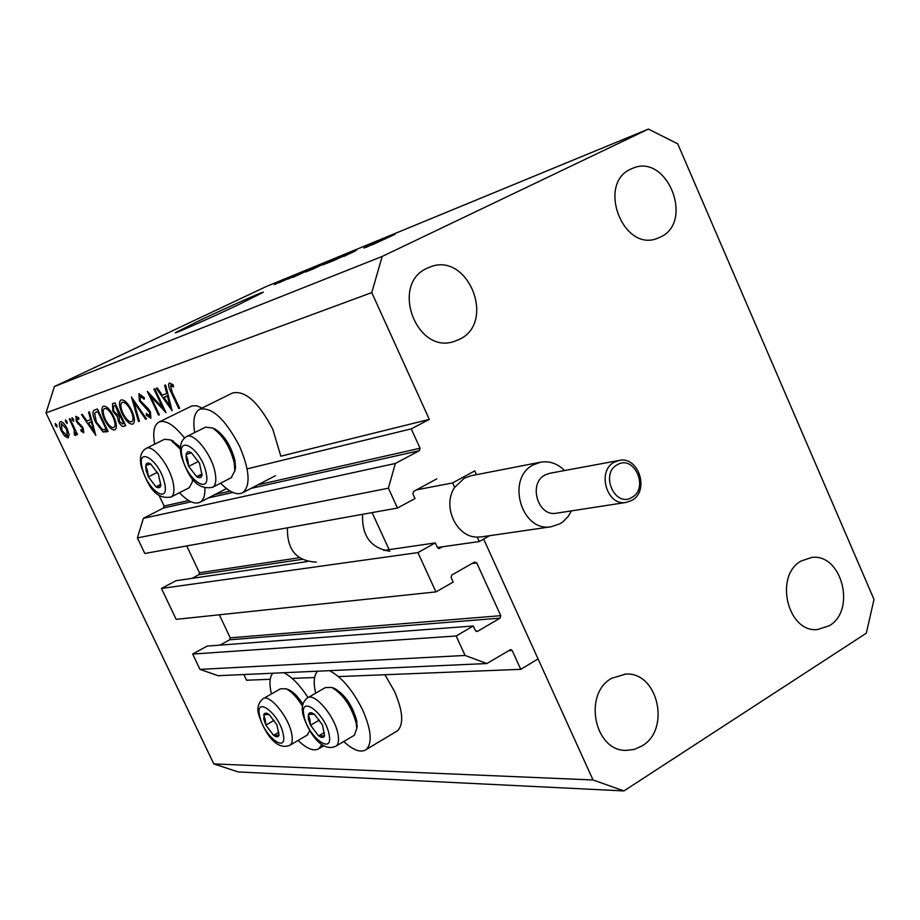 <?xml version="1.0" encoding="UTF-8"?>
<svg xmlns="http://www.w3.org/2000/svg" width="920" height="920" viewBox="0 0 920 920"><rect width="100%" height="100%" fill="white"/><g stroke="black" fill="none" stroke-linecap="round" stroke-linejoin="round"><path stroke-width="1.38" d="M436.724 478.906L413.586 491.429L412.896 493.902L415.012 498.525L397.486 508.035L388.389 488.198L395.335 463.461L419.37 450.673L420.06 448.224L411.251 428.881L247.112 468.878M411.251 428.881L429.329 419.393L280.83 456.193L272.837 429.353C258.52 402.155 245.077 390.046 232.495 393.012L199.962 409.078M188.657 500.503L164.105 506.046L159.102 495.477M164.105 506.046L163.518 507.989L143.37 518.316L395.335 463.461M388.389 488.198L137.39 537.901L143.37 518.316M397.486 508.035L144.796 553.472L137.39 537.901M299.334 557.738L199.433 572.757L186.748 545.928M199.433 572.757L198.858 574.701L191.969 578.381M307.475 561.545L176.042 580.692L161.448 588.455L417.921 552.598L435.309 542.915L437.402 547.503L439.081 548.538L442.485 546.756M435.309 542.915L383.778 550.424M161.448 588.455L176.157 619.356L435.942 591.894L417.921 552.598M429.329 419.393L371.76 292.594L382.191 256.438L648.439 129.076L677.752 143.853L874 599.426L866.318 633.202L623.944 790.924L593.032 779.976L483.655 539.074L538.062 658.915L520.754 669.334L512.187 650.532L510.715 649.531L486.852 663.527L465.083 655.454L456.159 635.984L473.282 625.991L475.364 630.533L477.537 631.35L500.1 618.136L500.756 615.675L476.755 562.925L474.582 562.074L451.789 575.011L451.11 577.495L453.203 582.061L435.942 591.894M500.756 615.675L230.23 637.836L219.328 614.79M230.23 637.836L229.655 639.791L220.018 645.115M473.282 625.991L207.103 646.093L192.683 654.051L456.159 635.984M465.083 655.454L199.973 669.38L192.683 654.051M486.852 663.527L218.143 675.706L199.973 669.38M270.204 679.282L246.56 680.225L243.869 674.544M520.754 669.334L338.433 676.579M314.594 677.522L292.146 678.408M395.772 731.825L397.601 730.733C403.949 724.063 402.891 710.918 394.438 691.299L384.916 674.728M343.723 741.554C353.475 750.467 361.019 753.1 366.344 749.455C372.485 742.888 371.254 729.732 362.664 709.998C352.843 690.287 341.803 677.166 329.544 670.657M317.572 671.209C313.869 675.234 313.237 682.559 315.686 693.197M321.804 744.441L319.136 748.5C314.214 751.755 307.199 749.075 298.08 740.462M194.718 432.549C192.694 420.348 194.269 412.597 199.456 409.331C211.738 406.536 225.101 418.841 239.545 446.246C249.665 470.074 250.757 485.541 242.822 492.66C237.107 495.558 229.689 492.407 220.57 483.195M179.446 492.74C188.025 501.618 194.936 504.758 200.192 502.159C203.561 500.043 205.137 495.362 204.93 488.094M238.728 304.577L263.2 292.341C265.983 290.202 228.712 306.716 200.583 320.045L175.34 332.66C172.385 334.857 210.128 318.159 238.728 304.577M660.445 237.072C694.531 221.777 667.184 153.123 632.822 168.222L630.901 169.061C596.861 183.448 622.725 251.965 656.949 238.521L660.445 237.072M829.265 625.749C856.543 610.259 841.754 553.035 811.578 557.485L801.147 561.004C773.961 575.678 787.543 632.776 817.408 629.567L829.265 625.749M642.033 745.924C670.99 729.387 657.949 671.772 625.738 674.084L611.616 678.304C582.923 693.875 594.343 751.077 626.002 750.398L634.282 749.42L642.033 745.924M459.195 339.457C496.719 322.541 467.947 251.114 429.824 267.087L427.156 268.226C389.907 284.038 416.449 355.016 454.33 341.4L459.195 339.457M162.725 407.836L153.905 389.103L154.778 388.792L166.014 412.678L150.604 396.152L159.39 414.816L158.527 415.092L147.361 391.402L162.725 407.836L163.553 407.433M139.403 400.901L138.897 393.702L144.382 397.762L144.152 399.234L140.093 396.094L140.265 400.648L148.212 408.675L150.431 412.079L150.868 418.232L146.28 415.184L146.36 413.494L149.776 415.817L149.626 412.459L139.403 400.901L140.208 400.522M131.457 397.014L146.533 418.968L145.624 419.267L133.849 401.925L139.403 421.279L138.506 421.567L131.457 397.014M121.198 399.935C124.407 399.556 127.903 403.017 131.686 410.32C134.791 417.416 135.24 421.969 133.032 423.982L132.71 424.12C129.467 424.465 125.959 420.98 122.187 413.655C119.094 406.605 118.668 402.086 120.888 400.073L121.198 399.935M103.465 406.191C106.559 405.846 109.963 409.25 113.677 416.403C116.736 423.361 117.208 427.823 115.092 429.778L114.781 429.893C111.653 430.226 108.238 426.788 104.535 419.612C101.499 412.7 101.039 408.273 103.178 406.329L103.465 406.191M89.389 411.838L95.806 435.367L81.466 414.621L82.282 414.334L86.871 420.98L90.666 419.681L88.561 412.125L89.389 411.838M55.28 423.534L56.775 425.086L56.982 427.087L55.476 425.534L55.28 423.534M593.032 779.976L213.785 763.887L46 412.919L54.418 386.538L265.753 286.752L648.439 129.076M371.76 292.594L46 412.919M202.136 407.997L196.673 405.789L192.05 405.869L159.16 421.958M67.252 428.777L69.115 434.631L68.137 437.966L64.71 436.114L61.272 430.824C59.167 426.075 58.811 423.073 60.214 421.808L60.386 421.728C62.41 421.509 64.699 423.855 67.252 428.777M65.469 419.934L66.999 421.498L67.194 423.534L65.665 421.969L65.469 419.934M69.242 418.933L69.966 418.68L77.533 434.539L76.797 434.78L75.693 432.446L75.498 435.528L74.6 435.194L74.198 433.389L74.244 429.743L69.242 418.933M71.956 417.645L73.496 419.232L73.68 421.279L72.139 419.704L71.956 417.645M83.214 428.122L83.812 432.768L81.075 431.066L80.925 429.525L82.788 430.847L82.512 428.455L76.383 421.475L75.831 416.288L78.671 417.806L78.89 419.462L76.877 418.209L77.073 421.13L83.214 428.122M95.611 422.291C92.563 415.621 92.138 411.562 94.357 410.113L97.439 408.997L108.077 431.399L103.224 432.043L95.611 422.291L96.335 421.947M112.527 403.684L114.931 402.834L125.741 425.684L123.993 426.259C122.452 427.041 120.612 425.466 118.484 421.544L117.219 416.369L112.757 411.136L112.527 403.684M165.611 384.974L172.097 410.711L156.273 388.263L157.228 387.929L162.288 395.117L166.773 393.576L164.645 385.319L165.611 384.974M170.568 385.411L172.109 392.15L179.676 408.261L178.767 408.549L171.097 392.207C168.682 387.734 168.061 384.652 169.257 382.984L173.19 384.847L173.535 386.917L170.568 385.411L172.672 384.387M623.944 790.924L238.153 771.926L213.785 763.887M363.986 247.952L380.903 240.005L364.009 248.009M355.465 250.803L343.7 256.484L355.499 250.872M332.58 261.096L356.626 249.987L332.58 261.096M347.173 253.862L326.324 263.603L347.254 254.035M329.521 261.13L308.947 270.744L329.59 261.291M308.556 270.123L292.974 277.345L308.556 270.123M278.622 282.244L282.256 280.589L278.622 282.244M382.191 256.438L54.418 386.538M276.759 283.268L287.178 278.587L276.782 283.325M287.891 278.438L291.559 276.759L287.891 278.438M287.442 278.886L279.151 282.693L287.465 278.933M294.756 275.609L298.448 273.93L294.756 275.609M295.837 275.252L287.845 279.105L295.952 275.494M307.268 270.894L323.805 263.499L307.291 270.94M329.176 261.636L341.274 256.3L329.199 261.694M382.593 239.671L366.056 247.353L382.616 239.729M394.898 234.232L372.071 244.892L394.945 234.335M274.528 284.498L284.97 279.599L274.551 284.556M299.517 274.309L305.992 271.308L299.517 274.309M305.888 271.906L320.505 264.994L305.911 271.964M312.098 269.376L327.991 261.935L312.133 269.457M323.138 264.822L328.911 262.085L323.161 264.88M331.177 261.027L337.928 257.83L331.177 261.027M329.555 262.211L345.655 254.679L329.59 262.292M373.014 244.122L379.879 240.936L373.037 244.179M184.517 437.989C173.96 424.729 165.37 419.451 158.746 422.165C153.973 425.166 152.617 432.503 154.686 444.164M271.434 693.956C269.065 683.928 269.525 677.028 272.814 673.233M283.832 672.738C291.801 676.752 299.874 685.043 308.05 697.59M56.706 424.948L55.476 425.534M65.734 435.62L64.71 436.114M61.939 430.502L61.272 430.824M61.973 430.572L67.367 435.976L66.528 429.007L61.318 423.648L61.973 430.572M67.206 428.685L66.528 429.007M66.918 421.36L65.665 421.969M77.487 434.447L76.797 434.78M76.371 432.112L75.693 432.446M75.957 434.539L74.6 435.194M75.808 433.009L74.704 433.55M75.06 429.353L74.244 429.743M73.427 419.083L72.139 419.704M82.029 430.594L81.075 431.066M83.214 428.11L82.512 428.455M82.432 426.684L81.627 427.064M81.201 425.12L79.982 425.718M78.855 423.349L77.843 423.844M77.084 421.13L76.383 421.475M78.384 417.484L76.912 418.197M91.459 419.29L90.666 419.681M88.343 423.108L93.828 431.043L91.333 422.084L88.343 423.108L92.023 421.325M94.622 430.652L93.828 431.043M92.126 421.705L91.333 422.084M107.41 429.996L103.224 432.043M106.214 429.353L97.761 411.562L95.795 412.321L94.622 413.322L96.381 422.038L102.66 429.789L106.938 429.007M98.498 411.205L97.761 411.562M105.271 419.255L104.535 419.612M105.317 419.359C108.33 425.12 111.101 427.869 113.654 427.604L113.896 427.501C115.69 425.96 115.356 422.36 112.895 416.679C109.859 410.895 107.099 408.169 104.593 408.503L104.351 408.606C102.522 410.09 102.844 413.678 105.317 419.359M113.631 416.323L112.895 416.679M119.232 421.176L118.484 421.544M120.566 414.736L117.219 416.369M113.505 410.768L112.757 411.136M122.739 423.97L123.832 423.614L120.37 416.3L119.358 416.668L119.266 421.245L122.739 423.97M124.591 423.246L123.832 423.614M121.129 415.932L120.37 416.3M118.726 414.138L115.241 405.455L113.62 406.053L113.551 410.86L116.932 414.425L118.726 414.138M120.014 413.586L119.255 413.954M116.001 405.099L115.241 405.455M122.946 413.287L122.187 413.655M122.992 413.39C126.063 419.267 128.915 422.061 131.56 421.774L131.813 421.659C133.688 420.084 133.365 416.392 130.87 410.607C127.788 404.708 124.947 401.936 122.348 402.293L122.095 402.397C120.186 403.937 120.485 407.594 122.992 413.39M131.652 410.228L130.87 410.607M146.452 418.853L145.624 419.267M134.665 401.534L133.849 401.925M139.368 421.141L138.506 421.567M147.407 414.632L146.28 415.184M150.42 412.068L149.626 412.459M148.591 409.135L147.568 409.63M146.498 407.088L145.188 407.721M151.558 395.692L150.604 396.152M159.333 414.702L158.527 415.092M167.716 393.116L166.773 393.576M163.909 397.417L169.97 406.007L167.452 396.209L163.909 397.417L168.268 395.289M170.901 405.547L169.97 406.007M168.394 395.761L167.452 396.209M179.618 408.135L178.767 408.549M173.04 384.721L171.384 385.526M186.357 459.758L188.692 466.371L196.65 476.663C199.525 478.434 201.342 477.917 202.066 475.134L199.479 463.174L191.44 452.824C188.554 451.099 186.771 451.651 186.07 454.48L186.357 459.758M187.829 460.207L188.692 466.371L196.65 476.663L202.066 475.134L199.479 463.174L191.44 452.824L186.07 454.48L187.829 460.207M213.29 428.306L215.475 429.272C224.606 435.689 231.081 446.039 234.899 460.299L235.508 467.797L234.83 471.074M231.219 477.721L234.864 470.741L234.174 462.438C229.942 446.614 222.766 435.137 212.635 428.018L205.516 427.167L186.748 436.528M201.974 473.949L196.65 476.663M198.444 461.437L188.692 466.371M308.361 719.026L310.523 725.236L318.608 735.908L321.931 737.506L323.897 736.966L324.61 735.827L322.471 724.96L314.306 714.219L311.489 712.758L309.361 713L308.361 714.414L308.361 719.026M309.867 719.589L310.523 725.236L318.608 735.908L324.61 735.827L322.471 724.96L314.306 714.219L308.361 714.414L309.867 719.589M333.764 688.183L334.811 688.562C345.299 694.968 352.647 705.824 356.834 721.119L356.753 729.088M353.372 735.827L354.395 735.218L356.776 728.421L356.293 723.58C351.635 706.606 343.493 694.577 331.878 687.481L325.438 687.562L308.131 697.556M324.346 732.538L318.608 735.908M319.366 720.072L310.523 725.236M263.775 719.118L265.892 725.086L273.562 735.321L276.195 736.759L278.162 736.563L279.082 735.241L276.885 724.81L269.146 714.506L266.512 713.103L264.281 713.586L263.775 719.118M265.202 719.658L265.892 725.086L273.562 735.321L279.082 735.241L276.885 724.81L269.146 714.506L263.672 714.702L265.202 719.658M306.947 735.264L309.798 730.813M302.484 706.261C296.987 697.176 291.467 691.334 285.936 688.746L280.393 688.838L263.465 698.51M288.006 689.505L288.822 689.804C293.457 691.932 298.149 696.727 302.91 704.202M278.817 732.262L273.562 735.321M274.102 720.337L265.892 725.086M146.096 470.557L148.373 476.882L155.917 486.772L157.941 487.726L159.873 487.37L160.896 485.357L158.274 473.938L150.661 463.99L148.201 463.013L146.452 463.749L145.728 465.52L146.096 470.557M147.487 470.994L148.373 476.882L155.917 486.772L160.896 485.357L158.274 473.938L150.661 463.99L145.728 465.52L147.487 470.994M192.981 479.423L192.383 481.781M189.163 487.772L192.361 481.884L192.418 478.745M180.412 449.224L170.637 439.933L164.542 439.277L146.326 448.327M171.718 440.404L180.458 447.246M160.804 484.299L155.917 486.772M157.355 472.351L148.373 476.882M618.803 460.494L549.849 473.271L545.158 474.927C527.988 483.253 537.774 516.925 556.255 513.233L556.669 513.164M571.447 510.887L568.18 516.43L562.982 521.755L559.969 523.779L551.149 526.757C521.26 532.462 505.712 478.089 533.485 464.761L540.787 462.15C549.642 460.793 557.577 463.588 564.569 470.546M540.224 462.254L471.35 475.674L464.301 478.181L454.664 487.393C441.876 505.954 456.228 537.372 477.25 537.107L479.262 541.547L489.67 535.681M476.456 474.685L474.743 470.879L452.628 482.919L454.664 487.393M372.082 512.601L389.125 549.642M362.629 514.303C361.675 535.854 370.76 548.17 389.861 551.252M287.465 527.816C286.89 549.734 296.516 561.165 316.342 562.108M479.262 541.547L437.391 547.481M452.628 482.919L416.495 489.854M477.25 537.107L481.815 536.832M420.06 448.224L257.818 484.874M230.242 491.107L214.877 494.58M419.37 450.673L251.079 488.37M232.875 492.453L208.345 497.938M191.118 501.803L163.518 507.989M302.001 559.383L198.858 574.701M439.61 548.366L438.575 548.515M476.755 562.925L472.052 563.523M500.1 618.136L229.655 639.791M477.537 631.35L476.272 631.442M512.187 650.532L508.346 650.739M72.473 423.924L71.783 424.258M107.962 431.169L106.329 431.963M98.44 411.102L96.784 411.907M125.637 425.454L123.993 426.259M171.948 391.793L171.097 392.207M182.206 457.056C186.737 480.01 211.634 496.604 206.068 472.615C201.422 449.052 176.306 433.032 182.206 457.056M181.183 455.492C179.239 446.269 180.987 440.001 186.403 436.701C193.476 431.618 211.588 453.951 215.038 472.213C216.591 480.113 215.82 485.116 212.727 487.232L212.302 487.45M303.991 715.748C307.602 736.529 333.787 756.47 329.107 734.574C325.416 713.264 298.942 693.737 303.991 715.748M302.818 713.713C301.358 706.824 302.818 701.615 307.222 698.084C313.916 691.483 335.11 716.289 338.031 734.379C339.077 740.174 338.491 744.05 336.26 745.982C321.862 753.434 307.74 731.481 302.956 714.414M259.681 715.978C263.453 735.919 287.971 755.044 283.188 734.033C279.346 713.598 254.587 694.865 259.681 715.978M258.612 714.15C256.852 708.354 258.221 703.282 262.717 698.935C268.881 692.978 288.661 716.645 291.709 733.838C292.825 739.542 292.318 743.291 290.202 745.085L289.42 745.545M142.209 467.935C146.832 489.877 170.142 505.919 164.542 483C159.815 460.494 136.309 444.969 142.209 467.935M141.277 466.52C139.242 457.734 140.829 451.72 146.038 448.466C152.524 443.819 169.59 465.232 173.109 482.609C174.708 490.233 174.064 495.017 171.189 496.961L170.844 497.145M614.33 462.15L619.183 460.425C638.653 455.779 649.911 491.084 631.81 500.388L625.933 502.458C606.82 506.287 596.585 470.856 614.33 462.15M631.867 497.421C649.313 488.393 634.248 454.273 617.366 464.715C599.702 473.673 615.043 508.127 631.867 497.421M631.373 500.583L625.933 502.458L556.255 513.233M323.84 745.717L319.136 748.5M226.504 488.577L200.192 502.159M811.578 557.485L811.003 557.543M625.738 674.084L624.83 674.107M275.471 475.709L242.822 492.66M397.601 730.733L366.344 749.455M96.048 412.194L98.417 411.056M235.508 467.797L234.864 470.741M181.286 455.998C186.162 470.178 193.879 491.176 212.727 487.232L231.69 477.48M215.475 429.272L212.635 428.018M357.259 725.489L356.776 728.421M354.395 735.218L336.26 745.982M334.811 688.562L331.878 687.481M258.738 714.748C263.729 730.687 275.747 751.663 290.202 745.085L307.797 734.758M288.822 689.804L285.936 688.746M192.947 479.377L192.361 481.884M141.369 466.957C146.372 480.596 153.249 500.491 171.189 496.961L189.554 487.565M173.443 441.14L170.637 439.933M551.149 526.757L481.148 536.923"/></g></svg>
